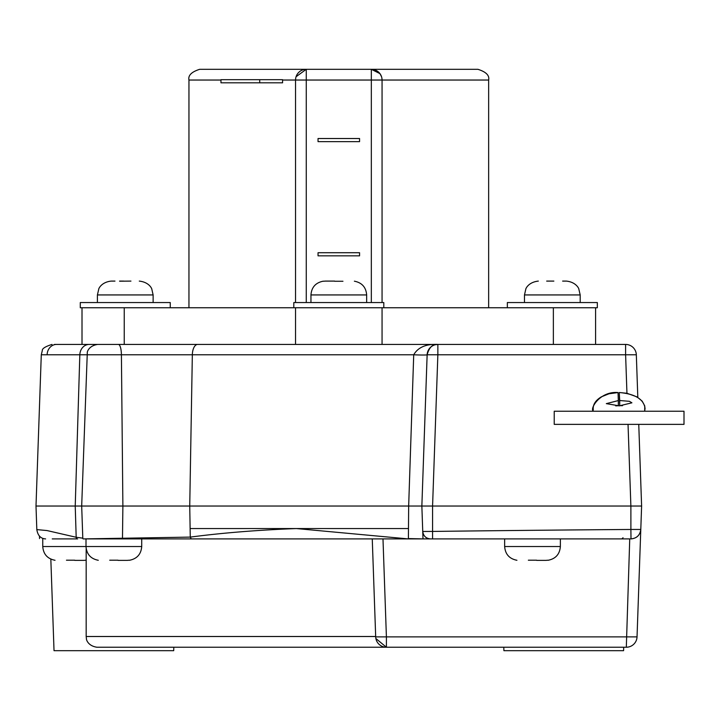 <?xml version="1.0" encoding="UTF-8"?>
<svg xmlns="http://www.w3.org/2000/svg" width="720" height="720" viewBox="0 0 720 720"><rect width="100%" height="100%" fill="white"/><g stroke="black" fill="none" stroke-linecap="round" stroke-linejoin="round"><path stroke-width="1.08" d="M622.53 405.666L619.713 405.666L619.713 400.527L629.433 401.31L631.908 402.813L619.299 405.864L606.321 403.632L618.327 400.572L618.327 405.711L615.744 405.891M619.713 405.666L619.254 392.526L619.713 400.527M628.038 424.368L630.882 506.034L432.576 506.034L437.859 354.78L625.608 354.78L626.949 393.273L619.425 392.535C635.283 393.975 643.833 399.276 645.066 408.447L644.67 411.219L644.76 405.99M593.55 411.219C589.104 409.68 599.553 390.915 618.039 392.544L608.994 393.786L601.371 396.828M618.327 400.572L618.039 392.544M593.28 409.986C592.677 404.982 595.224 400.68 600.939 397.089M626.949 393.273L636.849 396.828M637.29 397.089L642.168 401.139L644.742 405.927M528.354 560.205L536.661 560.205M548.082 560.205L545.895 560.367L548.082 560.205M536.661 560.367L545.895 560.367M66.456 560.205L74.763 560.205M86.175 560.205L83.988 560.367L86.175 560.205M74.763 560.367L83.988 560.367M109.71 560.205L118.017 560.205M129.438 560.205L127.251 560.367L129.438 560.205M118.017 560.367L127.251 560.367M408.321 538.911L296.379 528.561C257.949 530.019 222.579 532.863 190.278 537.102L83.16 538.911L560.367 538.911L560.367 546.525L504.648 546.525C505.269 554.22 509.364 558.801 516.933 560.286M98.289 560.286C90.72 558.801 86.625 554.22 86.004 546.525L86.004 538.911L141.723 538.911L141.723 546.525L42.75 546.525C43.371 554.22 47.466 558.801 55.035 560.286M372.258 538.911L375.687 636.876A10.728 10.728 0 0 0 386.406 647.235L626.319 647.235A10.728 10.728 0 0 0 637.038 636.876L386.406 636.876L382.986 538.911M375.867 638.514L386.406 647.235L386.406 636.876L375.687 636.876L375.714 637.434M82.8 538.173L76.185 537.273L47.025 530.559L36.819 529.596C37.782 535.527 40.707 538.632 45.612 538.911M52.254 538.911L77.661 538.911A1.701 1.53 -80.8 0 1 76.185 537.273L75.231 506.034L36 506.034L36.819 529.596M423.342 538.911L408.402 538.578L408.663 506.034L75.231 506.034L79.83 354.78L413.721 354.78L408.663 506.034L421.857 506.034L422.991 538.578M430.452 538.911C425.925 538.461 423.36 535.986 422.748 531.477L432.576 531.432A39947.58 39923.244 180 0 1 630.882 529.461L630.999 538.911C636.75 538.344 640.017 535.194 640.791 529.461L630.891 529.461L630.882 506.034L641.61 506.034L640.791 529.461C640.035 535.212 636.777 538.362 630.999 538.911M545.337 538.911L630.153 538.911M141.723 538.911L191.196 538.911L190.269 537.102L189.738 506.034L192.339 354.78A10.728 5.283 90 0 1 197.613 344.43L54.423 344.43M623.7 647.235L623.583 650.691L503.91 650.691L503.784 647.235M173.817 647.235L173.7 650.691L54.027 650.691L50.832 559.116M640.818 528.588L637.038 636.876M638.757 424.368L641.61 506.034L640.791 529.461M375.669 636.507L86.175 636.507L86.454 638.928C86.157 638.19 86.913 645.714 96.903 647.235L386.406 647.235M507.348 307.746L507.348 302.553L597.33 302.553L597.33 307.746L80.28 307.746L80.28 302.553L170.253 302.553L170.253 307.746M259.713 82.809L259.713 79.686L220.968 79.686L220.968 82.809L282.582 82.809L282.582 80.037L295.542 80.037L295.686 78.291M259.713 79.686L282.591 79.686A10.629 5.319 90 0 0 282.582 80.037M296.064 76.734L306.27 69.309L199.683 69.309L477.918 69.309L371.331 69.309L379.935 73.62M379.98 73.683L381.546 76.734M381.915 78.291L382.059 80.037A10.728 10.728 0 0 0 371.331 69.309L306.27 69.309A10.728 10.728 0 0 0 295.542 80.037L295.542 302.553M383.796 307.746L383.796 302.553L293.814 302.553L293.814 307.746M359.568 252.72L318.042 252.72L318.042 255.834L359.568 255.834L359.568 252.72M359.568 138.519L318.042 138.519L318.042 141.633L359.568 141.633L359.568 138.519M382.059 302.553L382.059 80.037L488.646 80.037C489.645 75.456 486.063 71.883 477.918 69.309M637.812 397.413L636.327 354.78A10.728 10.728 0 0 0 625.608 344.43L437.859 344.43A10.728 10.728 0 0 0 427.14 354.78L421.857 506.034L432.576 506.034L432.576 538.911M130.941 281.097L119.592 281.205M119.592 281.097L123.75 281.097M553.86 281.097L546.669 281.097M114.975 281.097L111.6 281.097M566.01 281.097L562.626 281.097M342.954 281.259L334.647 281.259M323.235 281.259L325.422 281.097L323.235 281.259M334.647 281.097L325.422 281.097M310.95 302.553L310.95 294.939L366.66 294.939C366.039 287.253 361.944 282.663 354.375 281.187M435.303 344.736L437.859 344.43A10.728 10.728 0 0 0 427.14 354.78C429.174 347.31 432.747 343.863 437.859 344.43L82.008 344.43L82.008 307.746M437.859 344.43L437.859 354.78L427.14 354.78A10.728 0.486 2 0 1 413.721 354.78C417.996 347.31 426.051 343.863 437.859 344.43L382.059 344.43L382.059 307.746M71.955 344.43L82.008 344.43L71.955 344.43M321.669 344.43L197.613 344.43M554.229 424.368L684 424.368L684 411.219L554.229 411.219L554.229 424.368M626.319 647.235L629.739 538.911M122.472 538.911L122.886 506.034L121.41 354.78A10.728 3.006 90 0 0 118.404 344.43M190.125 528.561L408.483 528.561M188.955 307.746L188.955 80.037L220.968 80.037M295.542 80.037L371.331 80.037L371.331 69.309M371.331 302.553L371.331 80.037L382.059 80.037M306.27 69.309L306.27 302.553M97.407 302.553L97.407 294.939L153.126 294.939L151.767 288.945C151.875 288.981 149.481 282.222 139.284 281.097M524.484 302.553L524.484 294.939L580.194 294.939L578.781 288.855C578.979 288.936 576.306 282.087 566.352 281.097M47.106 354.78A10.728 9.369 -90 0 1 56.475 344.43M625.608 344.43L625.608 354.78L636.327 354.78M89.163 344.43A10.728 9.342 90 0 0 79.83 354.78L41.283 354.78L42.309 350.568C42.093 348.597 45.324 346.545 52.002 344.43M560.367 546.525C559.746 554.22 555.651 558.801 548.082 560.286M141.723 546.525C141.102 554.22 137.007 558.801 129.438 560.286M42.75 538.911L42.75 546.525M504.648 538.911L504.648 546.525M623.052 537.741L621.819 538.911M86.175 548.712L86.175 636.507M188.955 80.037C187.965 75.456 191.538 71.883 199.683 69.309M39.555 538.578L39.474 536.139M82.818 538.578L81.684 506.034L87.309 352.422C87.012 353.115 87.921 345.87 97.686 344.43M488.646 307.746L488.646 80.037M97.407 294.939L98.82 288.855C98.631 288.936 101.304 282.087 111.249 281.097M524.484 294.939L525.843 288.945C525.735 288.981 528.129 282.222 538.326 281.097M153.126 302.553L153.126 294.939M580.194 302.553L580.194 294.939M310.95 294.939C311.562 287.253 315.657 282.663 323.235 281.187M366.66 302.553L366.66 294.939M124.245 344.43L124.245 307.746M553.365 344.43L553.365 307.746M295.542 344.43L295.542 307.746M595.593 344.43L595.593 307.746M41.283 354.78L36 506.034"/></g></svg>
